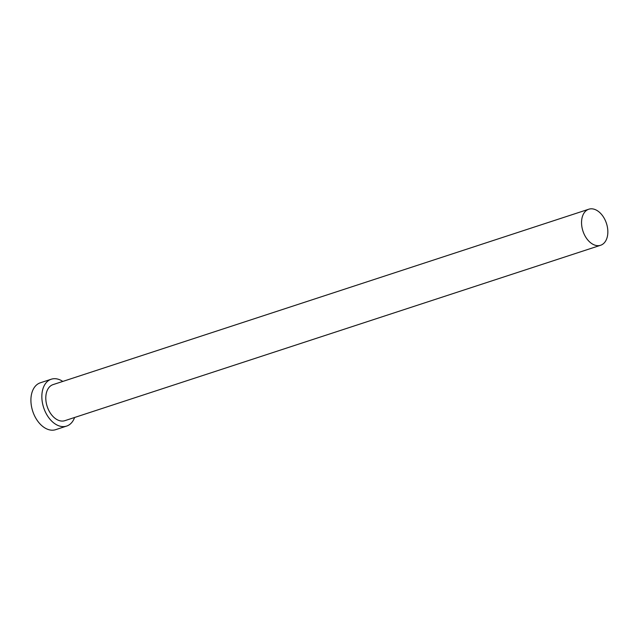 <?xml version="1.0" encoding="UTF-8"?>
<svg xmlns="http://www.w3.org/2000/svg" width="639" height="639" viewBox="0 0 639 639"><rect width="100%" height="100%" fill="white"/><g stroke="black" fill="none" stroke-linecap="round" stroke-linejoin="round"><path stroke-width="0.96" d="M591.61 208.809A18.97 12.373 71.9 0 0 588.799 209.217A18.97 12.373 71.9 0 0 582.345 229.01A18.97 12.373 71.9 0 0 597.784 245.672A18.97 12.373 71.9 0 0 600.596 245.272A18.97 12.373 71.9 0 0 607.05 225.471A18.97 12.373 71.9 0 0 591.61 208.809M588.799 209.217L53.037 384.622A18.97 12.373 71.9 0 0 46.591 404.415A18.97 12.373 71.9 0 0 62.023 421.077A18.97 12.373 71.9 0 0 64.843 420.678L600.596 245.272M62.806 381.427A24.657 16.079 71.9 0 0 54.93 378.687A24.657 16.079 71.9 0 0 51.272 379.215A24.657 16.079 71.9 0 0 42.885 404.95A24.657 16.079 71.9 0 0 62.949 426.612A24.657 16.079 71.9 0 0 66.616 426.085A24.657 16.079 71.9 0 0 74.611 417.483M51.272 379.215L40.337 382.793A24.657 16.079 71.9 0 0 31.95 408.529A24.657 16.079 71.9 0 0 52.015 430.191A24.657 16.079 71.9 0 0 55.681 429.664L66.616 426.085"/></g></svg>
